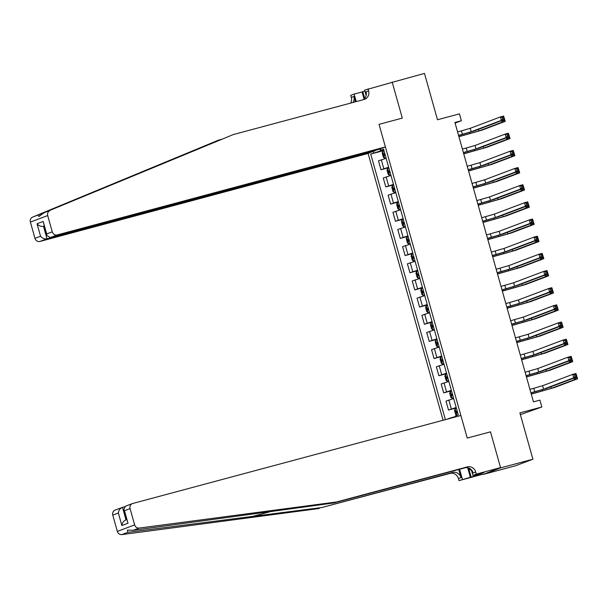 <?xml version="1.0" encoding="UTF-8"?>
<svg xmlns="http://www.w3.org/2000/svg" width="608" height="608" viewBox="0 0 608 608"><rect width="100%" height="100%" fill="white"/><g stroke="black" fill="none" stroke-linecap="round" stroke-linejoin="round"><path stroke-width="0.91" d="M520.38 414.633L541.842 406.995L539.919 400.125L533.459 401.858L454.921 122.459L461.381 120.726L459.45 113.863L437.494 119.753L424.468 73.416L389.47 83.098M500.544 467.605L490.489 431.84L467.233 438.072L460.887 415.484L132.795 503.462A4.279 4.013 69.3 0 0 130.074 508.615L134.649 524.886A4.279 4.013 69.3 0 0 139.194 528.063L336.566 501.972L467.354 466.906A7.136 6.68 -110.7 0 1 475.745 472.036L476.322 474.096L500.544 467.605L483.314 474.4L515.614 465.743L532.912 459.215L500.62 467.879L490.489 431.84L467.233 438.072L379.05 124.351L385.404 146.931L57.304 234.908L50.312 237.546L378.412 149.568L385.404 146.931M374.999 150.488L368.098 153.459L443.095 420.257M483.314 474.4L500.62 467.879M380.046 148.952L380.593 150.906L370.728 154.06L445.383 419.642M373.555 152.996L373.152 151.552M380.35 148.838L380.76 150.282L383.716 149.667M455.696 416.875L455.43 415.948L458.265 414.884L383.587 149.211L380.76 150.282M448.286 418.866L446.264 419.406M541.842 406.995L519.886 412.878L532.912 459.215M366.153 95.509L364.64 90.121L392.251 82.346L402.306 118.112L392.175 82.072M402.306 118.112L379.05 124.351L402.306 118.112M455.103 123.097L461.381 120.726M383.815 150.039L380.593 150.906M455.582 416.488L455.377 416.959M370.728 154.06L383.952 150.518M386.141 158.293L378.472 160.846L380.98 169.769L388.778 167.679M456.182 407.489L448.514 410.035L456.312 407.945M448.514 410.035L446.006 401.113L453.674 398.559M451.356 390.321L443.688 392.874L451.486 390.784M443.688 392.874L441.18 383.952L448.848 381.398M446.538 373.16L438.862 375.714L446.667 373.624M438.862 375.714L436.354 366.791L444.03 364.238M441.712 355.999L434.044 358.553L441.841 356.463M434.044 358.553L431.536 349.63L439.204 347.077M436.886 338.838L429.218 341.392L437.015 339.302M429.218 341.392L426.71 332.47L434.378 329.916M432.06 321.678L424.392 324.231L432.189 322.134M424.392 324.231L421.884 315.301L429.552 312.755M427.242 304.517L419.566 307.063L427.371 304.973M419.566 307.063L417.058 298.14L424.734 295.587M422.416 287.348L414.747 289.902L422.545 287.812M414.747 289.902L412.239 280.98L419.908 278.426M417.59 270.188L409.921 272.741L417.719 270.651M409.921 272.741L407.413 263.819L415.082 261.265M412.764 253.027L405.095 255.58L412.893 253.49M405.095 255.58L402.587 246.658L410.256 244.104M407.945 235.866L400.277 238.42L408.074 236.33M400.277 238.42L397.761 229.497L405.437 226.944M403.119 218.705L395.451 221.259L403.248 219.169M395.451 221.259L392.943 212.329L400.611 209.783M398.293 201.544L390.625 204.098L398.422 202M390.625 204.098L388.117 195.168L395.785 192.614M393.467 184.384L385.799 186.93L393.604 184.84M385.799 186.93L383.291 178.007L390.959 175.454M388.649 167.215L380.98 169.769M448.233 418.661L455.27 416.571M458.554 135.386L471.2 131.738L501.334 120.376L500.369 116.941L503.599 116.075L504.564 119.51L474.43 130.872L458.592 135.508M457.588 131.951L470.235 128.311L500.369 116.941L502.238 117.481L502.626 118.856L503.918 118.507L503.53 117.139L502.238 117.481M503.918 118.507L504.564 119.51L501.334 120.376L502.626 118.856M503.53 117.139L503.599 116.075M384.066 150.921L382.736 151.346L382.189 153.072L383.344 157.191L384.666 158.217L385.996 157.784M384.666 158.217L386.012 157.852M504.138 117.975L505.24 121.364L482.121 130.089L458.918 136.694M384.796 153.528L383.982 153.786L384.446 155.428L385.259 155.177M458.888 136.572L478.891 130.956L502.01 122.231L501.562 120.642M503.112 120.057L503.295 120.711L504.587 120.369L504.366 119.578M504.587 120.369L505.24 121.364L502.01 122.231L503.295 120.711M504.245 118.37L504.275 117.937M368.098 153.459L40.006 241.437A4.279 4.013 -110.7 0 1 34.975 238.351L30.4 222.087A4.279 4.013 -110.7 0 1 32.65 217.086L218.553 140.129L38.555 214.86L38.813 216.57L44.05 212.792L233.297 134.566L364.078 99.499A7.136 6.68 69.3 0 0 364.671 99.309A7.136 6.68 69.3 0 0 368.608 90.904L368.03 88.844M221.662 139.293L218.553 140.129M34.975 238.351L40.561 236.246L37.05 223.752L43.176 221.441L46.687 233.936L52.273 231.83L47.698 215.566L30.4 222.087M44.05 212.792L233.297 134.566M364.07 99.089L362.064 91.96L362.816 91.679L364.709 98.435M364.922 91.109L362.816 91.679M350.603 103.117A7.136 6.68 69.3 0 0 351.31 97.424L350.732 95.365L354.122 94.088L356.235 101.604M362.064 91.96L354.122 94.088M375.09 150.822L46.998 238.8L40.006 241.437M352.944 102.486A7.136 6.68 69.3 0 0 353.871 96.459L355.376 101.832M49.955 210.566A4.279 4.013 69.3 0 0 47.698 215.566M52.273 231.83A4.279 4.013 69.3 0 0 57.304 234.908M363.204 99.735A7.136 6.68 69.3 0 0 366.046 91.869L368.608 90.904M44.202 226.108L43.48 226.305L46.998 238.8C44.498 239.195 42.347 238.344 40.561 236.246M37.05 223.752C38.836 225.849 40.987 226.7 43.48 226.305L44.186 226.039M43.176 221.441L46.839 235.494L50.312 237.546M46.687 233.936L46.839 235.494M336.566 501.972L334.005 502.938L133.289 530.29L127.406 530.085L127.802 532.357L321.83 507.528L452.61 472.462A7.136 6.68 -110.7 0 1 461.001 477.599L458.44 478.564L459.025 480.624L483.238 474.126M124.458 506.821L122.482 507.346L125.985 519.825M321.83 507.528L450.057 473.427A7.136 6.68 -110.7 0 1 458.44 478.564M475.745 472.036L473.184 473.001A7.136 6.68 -110.7 0 0 464.793 467.871L334.005 502.938M130.074 508.615L124.488 510.728L127.999 523.222L121.874 525.532L118.362 513.038L112.776 515.143L117.344 531.407L134.649 524.886M127.802 532.357L121.896 534.584L319.268 508.501M476.322 474.096L472.933 475.372L480.107 473.45M474.696 474.901L474.977 475.889L483.998 472.484L480.13 473.526M474.977 475.889L459.025 480.624M472.933 475.372L471.367 469.817M458.728 469.498L461.001 477.599M459.58 469.27L462.414 479.34M121.896 534.584A4.279 4.013 -110.7 0 1 117.344 531.407M112.776 515.143A4.279 4.013 -110.7 0 1 115.14 510.097L122.482 507.346C120.126 508.273 118.758 510.165 118.362 513.038M470.356 477.212L467.704 467.78M468.646 468.19L471.101 476.93M124.488 510.728L123.834 509.405L125.453 506.206L132.438 503.576M127.999 523.222L123.834 509.405M121.874 525.532C122.269 522.66 123.644 520.767 125.993 519.84M463.38 152.547L476.026 148.899L506.16 137.537L505.195 134.102L508.425 133.236L509.39 136.671L479.256 148.033L463.41 152.669M462.414 149.112L475.061 145.472L505.195 134.102L507.064 134.642L507.444 136.017L508.736 135.668L508.356 134.3L507.064 134.642M508.736 135.668L509.39 136.671L506.16 137.537L507.444 136.017M508.356 134.3L508.425 133.236M468.206 169.708L480.852 166.068L510.986 154.698L510.021 151.263L513.251 150.396L514.216 153.832L484.082 165.201L468.236 169.83M467.24 166.28L479.887 162.632L510.021 151.263L511.883 151.802L512.27 153.178L513.562 152.836L513.175 151.46L511.883 151.802M513.562 152.836L514.216 153.832L510.986 154.698L512.27 153.178M513.175 151.46L513.251 150.396M473.024 186.869L485.678 183.228L515.812 171.859L514.847 168.424L518.077 167.565L519.042 170.992L488.9 182.362L473.062 186.99M472.059 183.441L484.713 179.793L514.847 168.424L516.709 168.971L517.096 170.339L518.388 169.997L518.001 168.621L516.709 168.971M518.388 169.997L519.042 170.992L515.812 171.859L517.096 170.339M518.001 168.621L518.077 167.565M388.892 168.082L387.562 168.515L387.015 170.24L388.17 174.359L389.492 175.378L390.815 174.944M389.492 175.378L390.838 175.013M508.957 135.136L510.066 138.525L486.94 147.25L463.744 153.854M389.622 170.688L388.801 170.947L389.264 172.596L390.085 172.338M463.714 153.733L483.717 148.116L506.836 139.392L506.388 137.803M507.938 137.218L508.121 137.879L509.413 137.53L509.192 136.747M509.413 137.53L510.066 138.525L506.836 139.392L508.121 137.879M509.071 135.531L509.101 135.098M393.71 185.242L392.388 185.676L391.833 187.401L392.996 191.52L394.311 192.538L395.641 192.105M394.311 192.538L395.664 192.174M513.783 152.296L514.885 155.694L491.766 164.411L468.57 171.015M394.448 187.849L393.627 188.108L394.09 189.757L394.911 189.498M468.532 170.894L488.536 165.277L511.655 156.56L511.214 154.964M512.764 154.379L512.947 155.04L514.239 154.69L514.018 153.908M514.239 154.69L514.885 155.694L511.655 156.56L512.947 155.04M513.897 152.692L513.92 152.258M398.536 202.403L397.206 202.836L396.659 204.562L397.814 208.681L399.137 209.699L400.467 209.266M399.137 209.699L400.49 209.342M518.609 169.457L519.711 172.854L496.592 181.572L473.396 188.176M399.274 205.01L398.453 205.268L398.916 206.918L399.73 206.659M473.358 188.054L493.362 182.438L516.481 173.721L516.032 172.125M517.583 171.54L517.773 172.201L519.065 171.851L518.837 171.068M519.065 171.851L519.711 172.854L516.481 173.721L517.773 172.201M518.715 169.852L518.746 169.419M477.85 204.037L490.496 200.389L520.63 189.02L519.665 185.592L522.895 184.726L523.86 188.153L493.726 199.523L477.888 204.151M476.885 200.602L489.531 196.954L519.665 185.592L521.535 186.132L521.922 187.5L523.214 187.158L522.827 185.782L521.535 186.132M523.214 187.158L523.86 188.153L520.63 189.02L521.922 187.5M522.827 185.782L522.895 184.726M403.362 219.564L402.032 219.997L401.485 221.722L402.64 225.842L403.963 226.86L405.293 226.427M403.963 226.86L405.308 226.503M523.427 186.618L524.537 190.015L501.418 198.732L478.215 205.337M404.092 222.171L403.279 222.429L403.742 224.078L404.556 223.82M478.184 205.223L498.188 199.599L521.307 190.882L520.858 189.286M522.409 188.7L522.591 189.362L523.883 189.012L523.663 188.229M523.883 189.012L524.537 190.015L521.307 190.882L522.591 189.362M523.541 187.013L523.572 186.58M471.671 470.888L468.38 467.955M482.676 221.198L495.322 217.55L525.456 206.18L524.491 202.753L527.721 201.886L528.686 205.314L498.552 216.684L482.706 221.312M481.711 217.763L494.357 214.115L524.491 202.753L526.361 203.292L526.741 204.668L528.033 204.318L527.653 202.943L526.361 203.292M528.033 204.318L528.686 205.314L525.456 206.18L526.741 204.668M527.653 202.943L527.721 201.886M408.188 236.725L406.858 237.158L406.304 238.883L407.466 243.002L408.789 244.021L410.111 243.595M408.789 244.021L410.134 243.664M528.253 203.779L529.363 207.176L506.236 215.901L483.041 222.498M408.918 239.339L408.097 239.59L408.561 241.239L409.382 240.981M483.01 222.384L503.006 216.767L526.133 208.042L525.684 206.454M527.235 205.869L527.417 206.522L528.709 206.18L528.489 205.39M528.709 206.18L529.363 207.176L526.133 208.042L527.417 206.522M528.367 204.174L528.398 203.741M487.502 238.359L500.148 234.711L530.282 223.349L529.317 219.914L532.547 219.047L533.512 222.482L503.378 233.844L487.532 238.48M486.537 234.924L499.183 231.283L529.317 219.914L531.179 220.453L531.567 221.829L532.859 221.479L532.471 220.104L531.179 220.453M532.859 221.479L533.512 222.482L530.282 223.349L531.567 221.829M532.471 220.104L532.547 219.047M413.007 253.893L411.684 254.319L411.13 256.044L412.292 260.163L413.577 261.159L414.937 260.756M411.669 254.364L413.577 261.159L414.96 260.824M533.079 220.947L534.181 224.337L511.062 233.062L487.867 239.658M413.744 256.5L412.923 256.758L413.387 258.4L414.208 258.149M487.829 239.544L507.832 233.928L530.951 225.203L530.51 223.615M532.053 223.03L532.243 223.683L533.535 223.341L533.315 222.551M533.535 223.341L534.181 224.337L530.951 225.203L532.243 223.683M533.193 221.342L533.216 220.909M492.32 255.52L504.974 251.872L535.108 240.51L534.143 237.074L537.373 236.208L538.331 239.643L508.197 251.005L492.358 255.641M491.355 252.084L504.009 248.444L534.143 237.074L536.005 237.614L536.393 238.99L537.685 238.64L537.297 237.272L536.005 237.614M537.685 238.64L538.331 239.643L535.108 240.51L536.393 238.99M537.297 237.272L537.373 236.208M417.833 271.054L416.503 271.48L415.956 273.212L417.111 277.332L418.433 278.35L419.763 277.917M418.433 278.35L419.786 277.985M537.905 238.108L539.007 241.498L515.888 250.222L492.693 256.827M418.57 273.661L417.749 273.919L418.213 275.568L419.026 275.31M492.655 256.705L512.658 251.089L535.777 242.364L535.329 240.776M536.879 240.19L537.069 240.844L538.361 240.502L538.133 239.719M538.361 240.502L539.007 241.498L535.777 242.364L537.069 240.844M538.012 238.503L538.042 238.07M497.146 272.68L509.793 269.032L539.927 257.67L538.962 254.235L542.192 253.369L543.157 256.804L513.023 268.174L497.177 272.802M496.181 269.253L508.828 265.605L538.962 254.235L540.831 254.775L541.219 256.15L542.511 255.801L542.123 254.433L540.831 254.775M542.511 255.801L543.157 256.804L539.927 257.67L541.219 256.15M542.123 254.433L542.192 253.369M422.659 288.215L421.329 288.648L420.782 290.373L421.937 294.492L423.259 295.511L424.589 295.078M423.259 295.511L424.604 295.146M542.724 255.269L543.833 258.666L520.714 267.383L497.511 273.988M423.388 290.822L422.575 291.08L423.039 292.729L423.852 292.471M497.481 273.866L517.484 268.25L540.603 259.525L540.155 257.936M541.705 257.351L541.888 258.012L543.18 257.663L542.959 256.88M543.18 257.663L543.833 258.666L540.603 259.525L541.888 258.012M542.838 255.664L542.868 255.231M501.972 289.841L514.619 286.201L544.753 274.831L543.788 271.396L547.018 270.53L547.983 273.965L517.849 285.334L502.003 289.963M501.007 286.414L513.654 282.766L543.788 271.396L545.657 271.943L546.037 273.311L547.329 272.969L546.949 271.594L545.657 271.943M547.329 272.969L547.983 273.965L544.753 274.831L546.037 273.311M546.949 271.594L547.018 270.53M427.485 305.376L426.155 305.809L425.6 307.534L426.763 311.653L428.085 312.672L429.408 312.238M428.085 312.672L429.43 312.314M547.55 272.43L548.659 275.827L525.532 284.544L502.337 291.148M428.214 307.982L427.394 308.241L427.857 309.89L428.678 309.632M502.307 291.027L522.302 285.41L545.429 276.693L544.981 275.097M546.531 274.512L546.714 275.173L548.006 274.824L547.785 274.041M548.006 274.824L548.659 275.827L545.429 276.693L546.714 275.173M547.664 272.825L547.694 272.392M506.798 307.01L519.445 303.362L549.579 291.992L548.614 288.564L551.844 287.698L552.809 291.126L522.675 302.495L506.829 307.124M505.833 303.574L518.48 299.926L548.614 288.564L550.476 289.104L550.863 290.472L552.155 290.13L551.768 288.754L550.476 289.104M552.155 290.13L552.809 291.126L549.579 291.992L550.863 290.472M551.768 288.754L551.844 287.698M432.303 322.536L430.981 322.97L430.426 324.695L431.581 328.814L432.904 329.832L434.234 329.399M432.904 329.832L434.256 329.475M552.376 289.59L553.478 292.988L530.358 301.705L507.163 308.309M433.04 325.143L432.22 325.402L432.683 327.051L433.504 326.792M507.125 308.195L527.128 302.571L550.248 293.854L549.807 292.258M551.35 291.673L551.54 292.334L552.832 291.984L552.611 291.202M552.832 291.984L553.478 292.988L550.248 293.854L551.54 292.334M552.49 289.986L552.512 289.552M511.617 324.17L524.263 320.522L554.405 309.153L553.44 305.725L556.662 304.859L557.627 308.286L527.493 319.656L511.655 324.284M510.652 320.735L523.306 317.087L553.44 305.725L555.302 306.265L555.689 307.64L556.981 307.291L556.594 305.915L555.302 306.265M556.981 307.291L557.627 308.286L554.405 309.153L555.689 307.64M556.594 305.915L556.662 304.859M437.129 339.697L435.799 340.13L435.252 341.856L436.407 345.975L437.73 346.993L439.06 346.568M437.73 346.993L439.075 346.636M557.202 306.751L558.304 310.148L535.184 318.873L511.989 325.47M437.859 342.312L437.046 342.562L437.509 344.212L438.322 343.953M511.951 325.356L531.954 319.732L555.074 311.015L554.625 309.419M556.176 308.841L556.358 309.495L557.65 309.153L557.43 308.362M557.65 309.153L558.304 310.148L555.074 311.015L556.358 309.495M557.308 307.146L557.338 306.713M516.443 341.331L529.089 337.683L559.223 326.321L558.258 322.886L561.488 322.02L562.453 325.455L532.319 336.817L516.473 341.445M515.478 337.896L528.124 334.248L558.258 322.886L560.128 323.426L560.515 324.801L561.807 324.452L561.42 323.076L560.128 323.426M561.807 324.452L562.453 325.455L559.223 326.321L560.515 324.801M561.42 323.076L561.488 322.02M441.955 356.858L440.625 357.291L440.078 359.016L441.233 363.136L442.556 364.162L443.886 363.728M442.556 364.162L443.901 363.797M562.02 323.92L563.13 327.309L540.01 336.034L516.808 342.631M442.685 359.472L441.872 359.731L442.328 361.372L443.148 361.114M516.777 342.517L536.78 336.9L559.9 328.176L559.451 326.587M561.002 326.002L561.184 326.656L562.476 326.314L562.256 325.523M562.476 326.314L563.13 327.309L559.9 328.176L561.184 326.656M562.134 324.307L562.164 323.882M521.269 358.492L533.915 354.844L564.049 343.482L563.084 340.047L566.314 339.18L567.279 342.616L537.145 353.978L521.299 358.614M520.304 355.057L532.95 351.416L563.084 340.047L564.954 340.586L565.334 341.962L566.626 341.612L566.246 340.244L564.954 340.586M566.626 341.612L567.279 342.616L564.049 343.482L565.334 341.962M566.246 340.244L566.314 339.18M446.774 374.026L445.451 374.452L444.896 376.185L446.059 380.296L447.382 381.322L448.704 380.889M447.382 381.322L448.727 380.958M566.846 341.08L567.956 344.47L544.829 353.195L521.634 359.799M447.511 376.633L446.69 376.892L447.154 378.533L447.974 378.282M521.603 359.678L541.599 354.061L564.726 345.336L564.277 343.748M565.828 343.163L566.01 343.816L567.302 343.474L567.082 342.692M567.302 343.474L567.956 344.47L564.726 345.336L566.01 343.816M566.96 341.476L566.99 341.042M526.095 375.653L538.741 372.005L568.875 360.643L567.91 357.208L571.14 356.341L572.105 359.776L541.971 371.138L526.125 375.774M525.13 372.225L537.776 368.577L567.91 357.208L569.772 357.747L570.16 359.123L571.452 358.773L571.064 357.405L569.772 357.747M571.452 358.773L572.105 359.776L568.875 360.643L570.16 359.123M571.064 357.405L571.14 356.341M451.6 391.187L450.27 391.62L449.722 393.346L450.878 397.465L452.2 398.483L453.53 398.05M452.2 398.483L453.553 398.118M571.672 358.241L572.774 361.638L549.655 370.356L526.46 376.96M452.337 393.794L451.516 394.052L451.98 395.702L452.8 395.443M526.422 376.838L546.425 371.222L569.544 362.497L569.096 360.909M570.646 360.324L570.836 360.985L572.128 360.635L571.908 359.852M572.128 360.635L572.774 361.638L569.544 362.497L570.836 360.985M571.778 358.636L571.809 358.203M530.913 392.814L543.56 389.173L573.694 377.804L572.736 374.368L575.958 373.502L576.924 376.937L546.79 388.307L530.951 392.935M529.948 389.386L542.602 385.738L572.736 374.368L574.598 374.916L574.986 376.284L576.278 375.942L575.89 374.566L574.598 374.916M576.278 375.942L576.924 376.937L573.694 377.804L574.986 376.284M575.89 374.566L575.958 373.502M456.768 415.446L455.704 414.626L454.548 410.506L455.096 408.781L456.426 408.348M576.498 375.402L577.6 378.799L554.481 387.516L531.278 394.121M457.155 410.955L456.342 411.213L456.806 412.862L457.619 412.604M531.248 393.999L551.251 388.383L574.37 379.666L573.922 378.07M575.472 377.484L575.654 378.146L576.946 377.796L576.726 377.013M576.946 377.796L577.6 378.799L574.37 379.666L575.654 378.146M576.604 375.797L576.635 375.364M383.808 168.705L381.3 159.782M388.634 185.866L386.118 176.943M393.452 203.026L390.944 194.104M398.278 220.187L395.77 211.265M403.104 237.348L400.596 228.426M407.922 254.516L405.414 245.586M412.748 271.677L410.24 262.755M417.574 288.838L415.066 279.916M422.4 305.999L419.892 297.076M427.219 323.16L424.711 314.237M432.045 340.32L429.537 331.398M436.871 357.489L434.363 348.559M441.697 374.65L439.189 365.72M446.515 391.81L444.007 382.888M451.341 408.971L448.833 400.049M461.442 130.918L462.407 134.353M470.235 128.311L471.2 131.738M382.721 151.392L384.636 158.186M469.756 132.377L470.09 133.57M478.443 129.36L478.891 130.956M384.811 153.558L383.982 153.786M152.479 167.512L155.58 166.683M32.65 217.086L38.555 214.86M353.871 96.459L351.31 97.424M250.701 516.937L272.65 511.047M452.61 472.462L450.057 473.427M464.793 467.871L467.354 466.906M139.194 528.063L133.289 530.29M466.268 148.086L467.233 151.514M475.061 145.472L476.026 148.899M471.086 165.247L472.051 168.674M479.887 162.632L480.852 166.068M475.912 182.408L476.877 185.843M484.713 179.793L485.678 183.228M387.547 168.553L389.454 175.347M474.582 149.538L474.916 150.731M483.269 146.52L483.717 148.116M389.629 170.726L388.801 170.947M392.373 185.714L394.28 192.516M479.408 166.698L479.742 167.892M488.087 163.689L488.536 165.277M394.455 187.887L393.627 188.108M397.191 202.882L399.106 209.676M484.234 183.867L484.568 185.052M492.913 180.85L493.362 182.438M399.281 205.048L398.453 205.268M480.738 199.568L481.703 203.004M489.531 196.954L490.496 200.389M402.017 220.043L403.932 226.837M489.052 201.028L489.387 202.213M497.739 198.01L498.188 199.599M404.107 222.209L403.279 222.429M485.564 216.729L486.529 220.164M494.357 214.115L495.322 217.55M406.843 237.204L408.751 243.998M493.878 218.188L494.213 219.374M502.565 215.171L503.006 216.767M408.926 239.37L408.097 239.59M490.382 233.89L491.348 237.325M499.183 231.283L500.148 234.711M498.704 235.349L499.039 236.542M507.384 232.332L507.832 233.928M413.752 256.53L412.923 256.758M495.208 251.058L496.174 254.486M504.009 248.444L504.974 251.872M416.488 271.525L418.403 278.32M503.53 252.51L503.865 253.703M512.21 249.493L512.658 251.089M418.578 273.699L417.749 273.919M500.034 268.219L501 271.647M508.828 265.605L509.793 269.032M421.314 288.686L423.221 295.488M508.349 269.671L508.683 270.864M517.036 266.661L517.484 268.25M423.404 290.86L422.575 291.08M504.86 285.38L505.826 288.815M513.654 282.766L514.619 286.201M426.14 305.854L428.047 312.649M513.175 286.839L513.509 288.025M521.862 283.822L522.302 285.41M428.222 308.02L427.394 308.241M509.679 302.541L510.644 305.976M518.48 299.926L519.445 303.362M430.966 323.015L432.873 329.81M518.001 304L518.335 305.186M526.68 300.983L527.128 302.571M433.048 325.181L432.22 325.402M514.505 319.702L515.47 323.137M523.306 317.087L524.263 320.522M435.784 340.176L437.699 346.97M522.827 321.161L523.154 322.346M531.506 318.144L531.954 319.732M437.874 342.342L437.046 342.562M519.331 336.862L520.296 340.298M528.124 334.248L529.089 337.683M440.61 357.337L442.518 364.131M527.645 338.322L527.98 339.515M536.332 335.304L536.78 336.9M442.7 359.503L441.872 359.731M524.157 354.031L525.122 357.458M532.95 351.416L533.915 354.844M445.436 374.498L447.344 381.292M532.471 355.482L532.806 356.676M541.158 352.465L541.599 354.061M447.518 376.664L446.69 376.892M528.975 371.192L529.94 374.619M537.776 368.577L538.741 372.005M450.262 391.658L452.17 398.46M537.297 372.643L537.632 373.836M545.976 369.626L546.425 371.222M452.344 393.832L451.516 394.052M533.801 388.352L534.766 391.78M542.602 385.738L543.56 389.173M455.08 408.819L456.927 415.386M542.116 389.812L542.45 390.997M550.802 386.794L551.251 388.383M457.17 410.993L456.342 411.213M125.636 519.962L126.692 519.559"/></g></svg>
